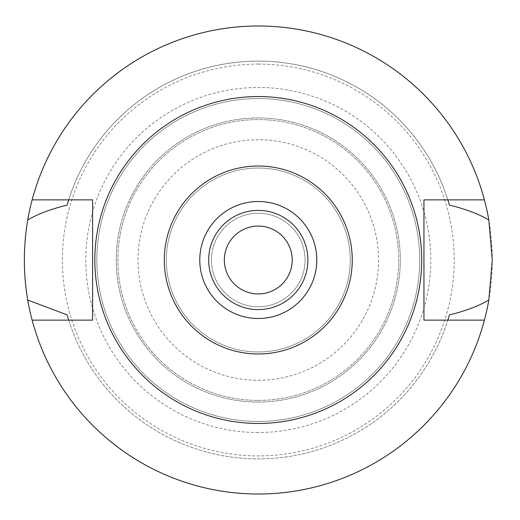 <?xml version="1.0" encoding="UTF-8"?>
<svg xmlns="http://www.w3.org/2000/svg" width="520" height="520" viewBox="0 0 520 520"><rect width="100%" height="100%" fill="white"/><g stroke="black" fill="none" stroke-linecap="round" stroke-linejoin="round"><path stroke-width="0.39" stroke-dasharray="2.6 1.95" d="M258.278 201.5A58.5 58.5 0 0 1 316.778 260A58.5 58.5 0 0 1 258.278 318.5A58.5 58.5 0 0 1 199.778 260A58.5 58.5 0 0 1 258.278 201.5M258.278 309.608A49.608 49.608 0 0 1 208.669 260A49.608 49.608 0 0 1 258.278 210.392A49.608 49.608 0 0 1 307.886 260A49.608 49.608 0 0 1 258.278 309.608M258.278 226.07A33.93 33.93 0 0 1 292.208 260A33.93 33.93 0 0 1 258.278 293.93A33.93 33.93 0 0 1 224.347 260A33.93 33.93 0 0 1 258.278 226.07M258.278 306.8A46.8 46.8 0 0 0 305.078 260A46.8 46.8 0 0 0 258.278 213.2A46.8 46.8 0 0 0 211.478 260A46.8 46.8 0 0 0 258.278 306.8A46.8 46.8 0 0 1 211.478 260A46.8 46.8 0 0 1 258.278 213.2A46.8 46.8 0 0 1 305.078 260A46.8 46.8 0 0 1 258.278 306.8M258.278 351.962A91.962 91.962 0 0 0 350.24 260A91.962 91.962 0 0 0 258.278 168.038A91.962 91.962 0 0 0 166.316 260A91.962 91.962 0 0 0 258.278 351.962A91.962 91.962 0 0 1 166.316 260A91.962 91.962 0 0 1 258.278 168.038A91.962 91.962 0 0 1 350.24 260A91.962 91.962 0 0 1 258.278 351.962M258.278 380.276A120.276 120.276 0 0 0 378.553 260A120.276 120.276 0 0 0 258.278 139.724A120.276 120.276 0 0 0 138.001 260A120.276 120.276 0 0 0 258.278 380.276M258.278 400.4A140.4 140.4 0 0 0 398.678 260A140.4 140.4 0 0 0 258.278 119.6A140.4 140.4 0 0 0 117.877 260A140.4 140.4 0 0 0 258.278 400.4A140.4 140.4 0 0 1 117.877 260A140.4 140.4 0 0 1 258.278 119.6A140.4 140.4 0 0 1 398.678 260A140.4 140.4 0 0 1 258.278 400.4M258.278 402.038A142.038 142.038 0 0 0 400.316 260A142.038 142.038 0 0 0 258.278 117.962A142.038 142.038 0 0 0 116.24 260A142.038 142.038 0 0 0 258.278 402.038A142.038 142.038 0 0 1 116.24 260A142.038 142.038 0 0 1 258.278 117.962A142.038 142.038 0 0 1 400.316 260A142.038 142.038 0 0 1 258.278 402.038M258.278 98.54A161.46 161.46 0 0 0 96.817 260A161.46 161.46 0 0 0 258.278 421.46A161.46 161.46 0 0 0 419.738 260A161.46 161.46 0 0 0 258.278 98.54A161.46 161.46 0 0 1 419.738 260A161.46 161.46 0 0 1 258.278 421.46A161.46 161.46 0 0 1 96.817 260A161.46 161.46 0 0 1 258.278 98.54M258.278 432.517A172.517 172.517 0 0 1 85.761 260A172.517 172.517 0 0 1 258.278 87.484A172.517 172.517 0 0 1 430.788 260A172.517 172.517 0 0 1 258.278 432.517M258.278 64.084A195.917 195.917 0 0 1 454.188 260A195.917 195.917 0 0 1 258.278 455.916A195.917 195.917 0 0 1 62.361 260A195.917 195.917 0 0 1 258.278 64.084M32.136 320.138A234 234 0 0 0 492.278 260A234 234 0 0 0 258.278 26A234 234 0 0 0 24.278 260A234 234 0 0 0 258.278 494A234 234 0 0 1 32.136 320.138L68.686 320.138A198.9 198.9 0 0 0 447.863 320.138L423.95 320.138L423.95 199.862L447.863 199.862A198.9 198.9 0 0 0 68.686 199.862L92.606 199.862L92.606 320.138L68.686 320.138A198.9 198.9 0 0 0 447.863 320.138L484.413 320.138A234 234 0 0 1 258.278 494A234 234 0 0 0 484.413 320.138M484.413 199.862A234 234 0 0 0 258.278 26A234 234 0 0 1 484.413 199.862L447.863 199.862A198.9 198.9 0 0 0 68.686 199.862L32.136 199.862A234 234 0 0 1 258.278 26A234 234 0 0 0 32.136 199.862M448.065 319.501A198.9 198.9 0 0 0 448.539 317.974M68.01 317.974A198.9 198.9 0 0 0 68.484 319.501M68.484 200.499A198.9 198.9 0 0 0 68.01 202.033M448.539 202.026A198.9 198.9 0 0 0 448.065 200.499M258.278 423.449A163.449 163.449 0 0 0 421.726 260A163.449 163.449 0 0 0 258.278 96.551A163.449 163.449 0 0 0 94.828 260A163.449 163.449 0 0 0 258.278 423.449"/><path stroke-width="0.78" d="M258.278 318.5A58.5 58.5 0 0 0 316.778 260A58.5 58.5 0 0 0 258.278 201.5A58.5 58.5 0 0 0 199.778 260A58.5 58.5 0 0 0 258.278 318.5M258.278 309.608A49.608 49.608 0 0 0 307.886 260A49.608 49.608 0 0 0 258.278 210.392A49.608 49.608 0 0 0 208.669 260A49.608 49.608 0 0 0 258.278 309.608M258.278 293.93A33.93 33.93 0 0 0 292.208 260A33.93 33.93 0 0 0 258.278 226.07A33.93 33.93 0 0 0 224.347 260A33.93 33.93 0 0 0 258.278 293.93M448.065 319.501A198.9 198.9 0 0 1 447.863 320.138L449.456 314.873C465.309 311.058 478.433 306.111 488.826 300.04A234 234 0 0 1 27.723 300.04L67.093 314.873A198.9 198.9 0 0 0 68.01 317.974M484.413 320.138L423.95 320.138L423.95 199.862L484.413 199.862A234 234 0 0 1 488.826 219.96C478.459 213.895 465.335 208.956 449.456 205.127L447.863 199.862A198.9 198.9 0 0 1 448.065 200.499M488.826 300.04L492.278 260L488.826 219.96M448.539 317.974A198.9 198.9 0 0 0 449.456 314.873M68.484 319.501A198.9 198.9 0 0 0 68.686 320.138L67.093 314.873M68.484 200.499A198.9 198.9 0 0 1 68.686 199.862L67.093 205.127C51.032 209.014 37.908 213.961 27.723 219.96C23.238 246.87 23.238 273.565 27.723 300.04M27.723 219.96A234 234 0 0 1 484.413 199.862M68.01 202.033A198.9 198.9 0 0 0 67.093 205.127M449.456 205.127A198.9 198.9 0 0 0 448.539 202.026M32.136 320.138L92.606 320.138L92.606 199.862L32.136 199.862M258.278 96.551A163.449 163.449 0 0 1 421.726 260A163.449 163.449 0 0 1 258.278 423.449A163.449 163.449 0 0 1 94.828 260A163.449 163.449 0 0 1 258.278 96.551M258.278 353.971A93.971 93.971 0 0 1 164.3 260A93.971 93.971 0 0 1 258.278 166.03A93.971 93.971 0 0 1 352.248 260A93.971 93.971 0 0 1 258.278 353.971"/></g></svg>

